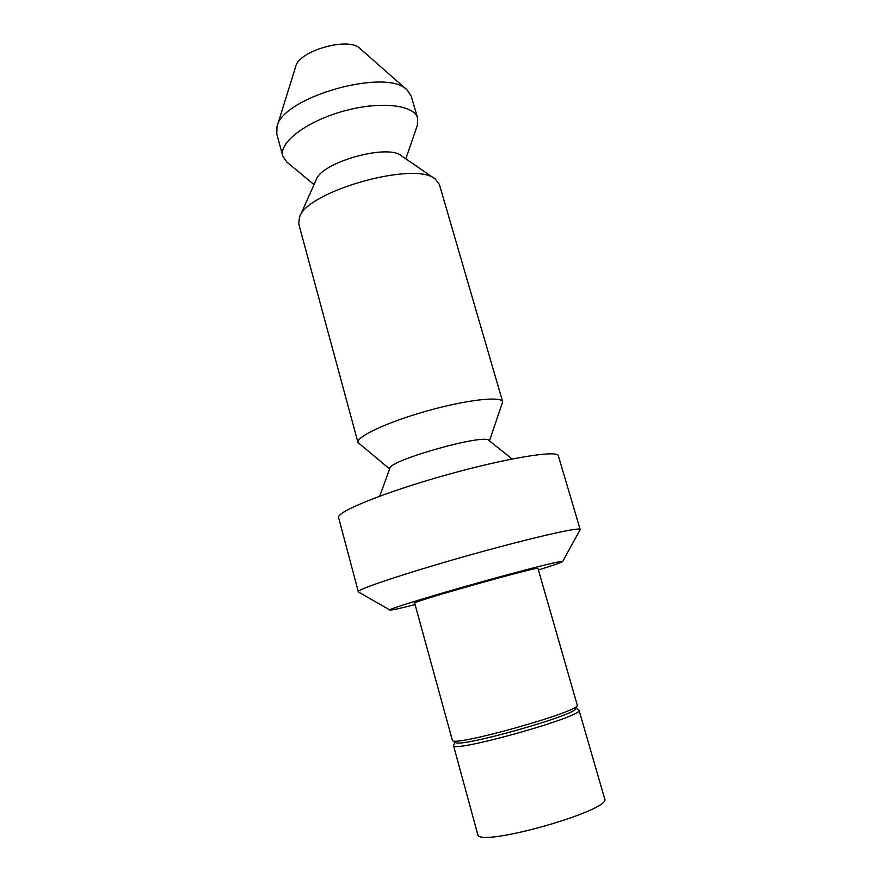 <?xml version="1.0" encoding="UTF-8"?>
<svg xmlns="http://www.w3.org/2000/svg" width="881" height="881" viewBox="0 0 881 881"><rect width="100%" height="100%" fill="white"/><g stroke="black" fill="none" stroke-linecap="round" stroke-linejoin="round"><path stroke-width="1.32" d="M455.059 742.165L453.462 745.414C450.984 753.74 585.447 715.945 578.993 710.13L575.932 708.181M455.543 742.441L455.675 742.518C459.684 747.892 574.974 715.482 575.601 708.809L575.667 708.676M414.676 603.122C409.808 602.318 541.705 565.25 537.972 568.465L577.374 705.538C576.868 712.311 456.413 746.174 452.46 740.657L414.676 603.122M314.054 184.614L286.799 162.071L282.779 156.08L276.777 133.923L276.997 126.776L295.653 66.681C298.714 50.624 349.085 36.473 360.065 48.576L407.297 90.159L411.218 96.139L417.627 118.175L417.33 125.388L405.811 158.822M453.462 745.414L477.711 834.34C476.764 848.535 612.835 810.289 604.63 798.66L578.993 710.13M538.401 569.941C553.885 565.139 561.99 562.32 562.706 561.472C561.142 560.779 540.053 565.921 499.45 576.923C444.343 591.922 386.098 609.652 389.909 610.037C390.977 610.39 399.357 608.573 415.072 604.608M580.083 529.811L580.172 529.481C580.447 527.168 547.354 534.139 498.954 547.079C428.1 565.866 353.942 589.796 358.336 591.834L358.578 592.076M358.336 591.834L338.601 517.61C335.881 512.114 384.006 492.424 445.246 475.244C506.476 457.999 557.805 449.739 558.345 455.84L580.172 529.481M379.722 496.168L389.876 468.274C389.424 460.201 485.057 433.32 488.878 440.445L512.07 458.968M389.633 468.934L357.983 442.548C355.781 436.888 387.376 422.054 427.164 410.909C466.93 399.688 501.619 395.899 502.699 401.868L489.429 440.885M357.983 442.548L298.725 223.884L299.441 217.277C306.555 191.199 415.634 160.529 435.291 179.096L439.344 184.36L502.699 401.868M299.441 217.277L316.268 179.669C321.477 162.236 387.816 143.592 401.34 155.761L435.291 179.096M282.779 156.08C278.605 142.843 305.971 121.578 342.94 111.281C379.865 100.808 414.301 104.707 417.627 118.175M276.997 126.776C281.799 97.009 387.695 67.242 407.297 90.159M562.706 561.472L580.161 529.679M389.909 610.037L358.457 591.999M575.601 708.809L577.374 705.538M455.675 742.518L452.46 740.657"/></g></svg>
